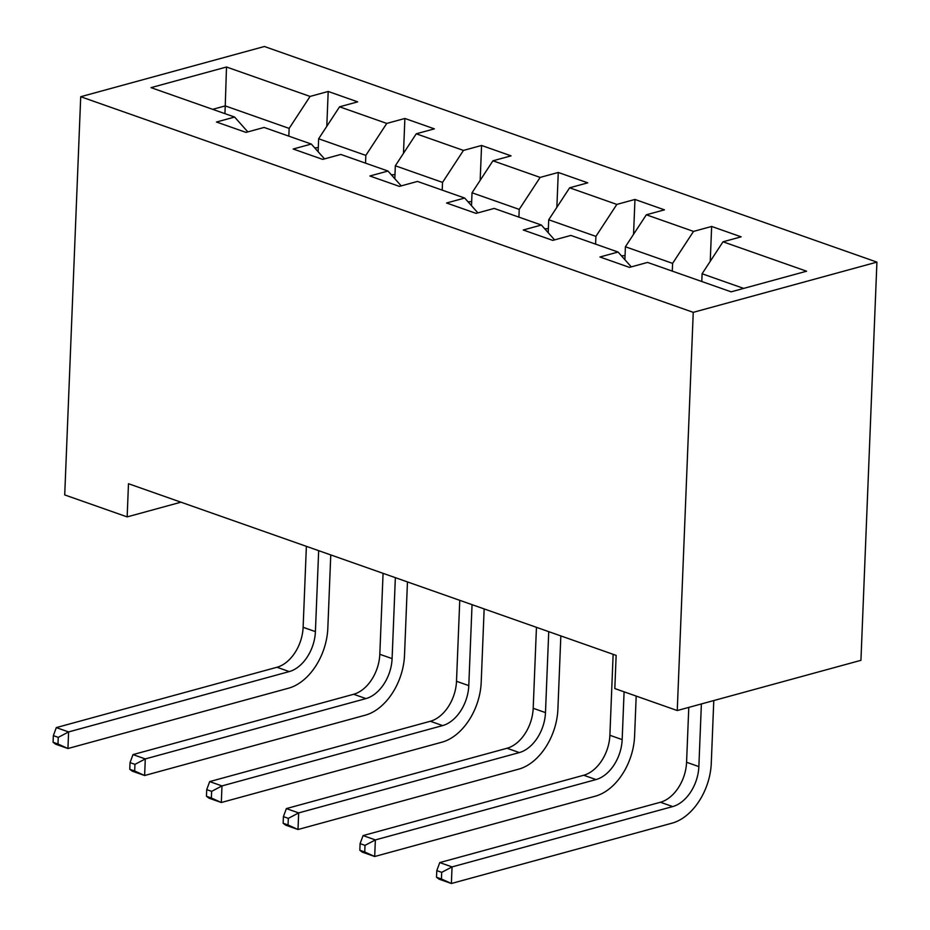 <?xml version="1.0" encoding="UTF-8"?>
<svg xmlns="http://www.w3.org/2000/svg" width="930" height="930" viewBox="0 0 930 930"><rect width="100%" height="100%" fill="white"/><g stroke="black" fill="none" stroke-linecap="round" stroke-linejoin="round"><path stroke-width="1.4" d="M876.92 262.12L264.387 46.5L80.712 96.72L693.245 312.341L876.92 262.12L860.936 660.323L677.249 710.543L693.245 312.341M247.822 131.897L234.616 117.052L216.492 122.016L245.997 132.397L264.108 127.445L311.306 144.057L293.183 149.009L322.687 159.39L340.799 154.438L387.996 171.05L369.873 176.003L399.377 186.384L417.489 181.431L464.686 198.044L446.563 202.996L476.067 213.377L494.179 208.425L541.376 225.037L523.253 230.001L552.757 240.382L570.869 235.43L618.066 252.042L599.943 256.994L629.447 267.375L647.559 262.423L731.131 291.834L806.589 271.211L723.017 241.788L741.14 236.836L711.648 226.455L710.241 261.318M234.616 117.052L151.044 87.641L226.502 67.007L310.074 96.429L328.197 91.466L326.79 126.329M711.648 226.455L693.524 231.407L646.327 214.795L664.45 209.843L634.958 199.45L616.834 204.414L569.637 187.802L587.76 182.838L558.267 172.457L540.144 177.409L492.947 160.797L511.07 155.845L481.577 145.464L463.454 150.416L416.256 133.804L434.38 128.852L404.887 118.47L386.764 123.423L339.566 106.811L357.69 101.858L328.197 91.466M677.249 710.543L614.823 688.56L616.148 655.383L128.48 483.716L127.154 516.894L180.955 502.188M318.13 151.718L318.641 138.779L365.839 155.391L365.525 163.145M324.512 158.891L311.306 144.057M339.566 106.811L318.641 138.779M386.764 123.423L365.839 155.391M394.82 178.711L395.331 165.784L442.529 182.396L442.215 190.139M401.202 185.884L387.996 171.05M416.256 133.804L395.331 165.784M463.454 150.416L442.529 182.396M471.51 205.704L472.022 192.777L519.219 209.39L518.905 217.132M477.892 212.889L464.686 198.044M492.947 160.797L472.022 192.777M540.144 177.409L519.219 209.39M548.2 232.709L548.712 219.771L595.909 236.383L595.595 244.125M554.582 239.882L541.376 225.037M569.637 187.802L548.712 219.771M616.834 204.414L595.909 236.383M624.89 259.703L625.402 246.764L672.599 263.376L672.285 271.13M631.272 266.875L618.066 252.042M646.327 214.795L625.402 246.764M693.524 231.407L672.599 263.376M701.79 281.511L702.092 273.769L743.686 288.405M723.017 241.788L702.092 273.769M127.154 516.894L64.716 494.923L80.712 96.72M224.932 113.646L225.246 105.904L212.691 109.333M288.835 136.14L289.149 128.398L225.246 105.904L226.502 67.007M310.074 96.429L289.149 128.398M634.958 199.45L633.551 234.314M558.267 172.457L556.861 207.32M481.577 145.464L480.171 180.327M404.887 118.47L403.481 153.334M688.781 707.393L686.573 762.275A34.956 23.308 -70.6 0 1 660.416 802.253L439.762 862.587L452.05 866.911L451.375 883.5L672.041 823.166A52.44 34.956 109.4 0 0 711.276 763.216L713.787 700.557M701.383 703.952L698.86 766.599A34.956 23.308 -70.6 0 1 672.704 806.577L452.05 866.911L441.704 872.352L436.786 870.62L436.519 877.257L441.436 878.99L441.704 872.352M441.436 878.99L451.375 883.5L439.088 879.176L436.519 877.257M439.762 862.587L436.786 870.62M625.053 255.587L621.449 255.831M613.137 654.325L609.882 735.281A34.956 23.308 -70.6 0 1 583.726 775.248L363.072 835.582L375.36 839.918L374.685 856.507L595.351 796.173A52.44 34.956 109.4 0 0 634.586 736.211L636.19 696.093M624.088 691.827L622.17 739.606A34.956 23.308 -70.6 0 1 596.014 779.573L375.36 839.918L365.013 845.358L360.096 843.626L359.829 850.264L364.746 851.996L365.013 845.358M364.746 851.996L374.685 856.507L362.398 852.182L359.829 850.264M363.072 835.582L360.096 843.626M548.363 228.594L544.759 228.838M536.447 627.32L533.192 708.288A34.956 23.308 -70.6 0 1 507.036 748.255L286.382 808.588L298.67 812.913L298.007 829.514L518.661 769.168A52.44 34.956 109.4 0 0 557.895 709.218L560.837 635.911M548.735 631.644L545.48 712.613A34.956 23.308 -70.6 0 1 519.324 752.579L298.67 812.913L288.323 818.365L283.406 816.633L283.15 823.271L288.056 824.991L288.323 818.365M288.056 824.991L298.007 829.514L285.708 825.177L283.15 823.271M286.382 808.588L283.406 816.633M471.673 201.601L468.069 201.845M459.757 600.327L456.502 681.295A34.956 23.308 -70.6 0 1 430.346 721.262L209.692 781.595L221.979 785.92L221.317 802.509L441.971 742.175A52.44 34.956 109.4 0 0 481.205 682.225L484.146 608.918M472.045 604.651L468.79 685.619A34.956 23.308 -70.6 0 1 442.634 725.586L221.979 785.92L211.633 791.36L206.716 789.628L206.46 796.266L211.366 797.998L211.633 791.36M211.366 797.998L221.317 802.509L209.018 798.184L206.46 796.266M209.692 781.595L206.716 789.628M394.983 174.607L391.379 174.84M383.067 573.333L379.812 654.29A34.956 23.308 -70.6 0 1 353.656 694.268L133.002 754.602L145.289 758.927L144.627 775.515L365.281 715.182A52.44 34.956 109.4 0 0 404.515 655.231L407.456 581.913M395.355 577.658L392.1 658.614A34.956 23.308 -70.6 0 1 365.943 698.593L145.289 758.927L134.943 764.367L130.026 762.635L129.77 769.273L134.676 771.005L134.943 764.367M134.676 771.005L144.627 775.515L132.327 771.191L129.77 769.273M133.002 754.602L130.026 762.635M318.293 147.603L314.689 147.847M306.377 546.34L303.122 627.297A34.956 23.308 -70.6 0 1 276.966 667.263L56.312 727.597L68.599 731.933L67.937 748.522L288.591 688.188A52.44 34.956 109.4 0 0 327.825 628.227L330.766 554.919M318.665 550.665L315.41 631.621A34.956 23.308 -70.6 0 1 289.253 671.588L68.599 731.933L58.253 737.374L53.347 735.642L53.08 742.279L57.986 744.012L58.253 737.374M57.986 744.012L67.937 748.522L55.637 744.198L53.08 742.279M56.312 727.597L53.347 735.642M698.86 766.599L686.573 762.275M672.704 806.577L660.416 802.253M622.17 739.606L609.882 735.281M596.014 779.573L583.726 775.248M545.48 712.613L533.192 708.288M519.324 752.579L507.036 748.255M468.79 685.619L456.502 681.295M442.634 725.586L430.346 721.262M392.1 658.614L379.812 654.29M365.943 698.593L353.656 694.268M315.41 631.621L303.122 627.297M289.253 671.588L276.966 667.263"/></g></svg>
